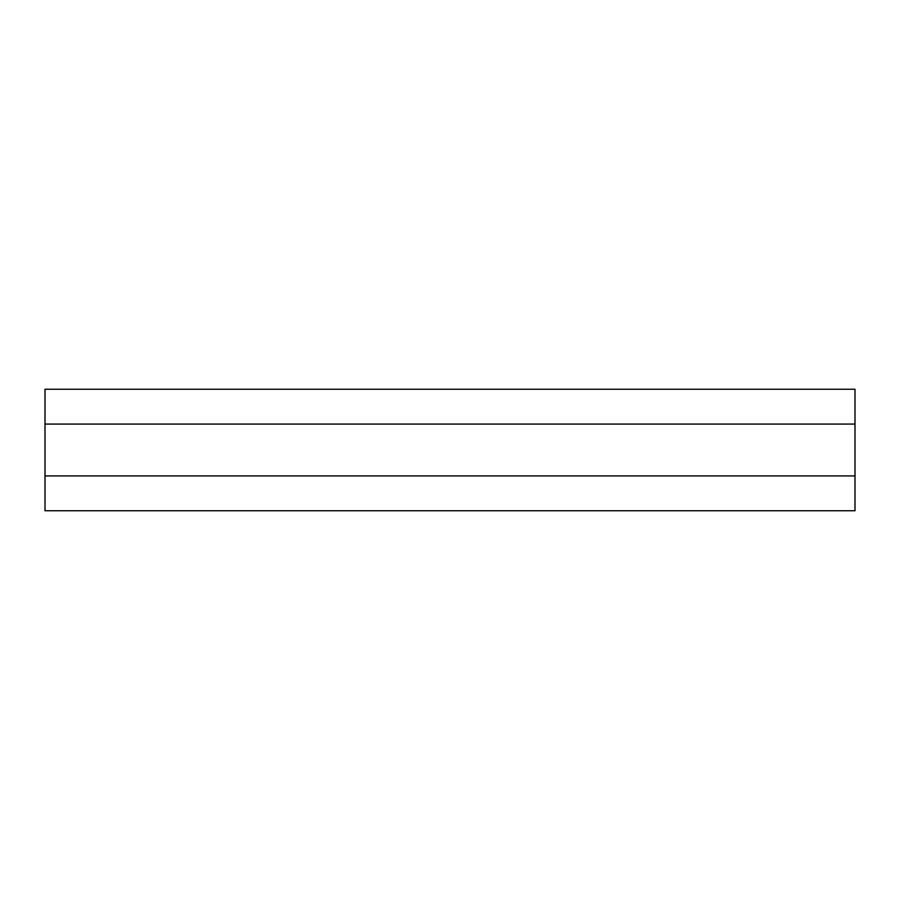<?xml version="1.0" encoding="UTF-8"?>
<svg xmlns="http://www.w3.org/2000/svg" width="900" height="900" viewBox="0 0 900 900"><rect width="100%" height="100%" fill="white"/><g stroke="black" fill="none" stroke-linecap="round" stroke-linejoin="round"><path stroke-width="1.35" d="M45 510.75L855 510.75L855 389.25L45 389.25L45 510.75M45 475.92L855 475.92M45 424.08L855 424.08"/></g></svg>
